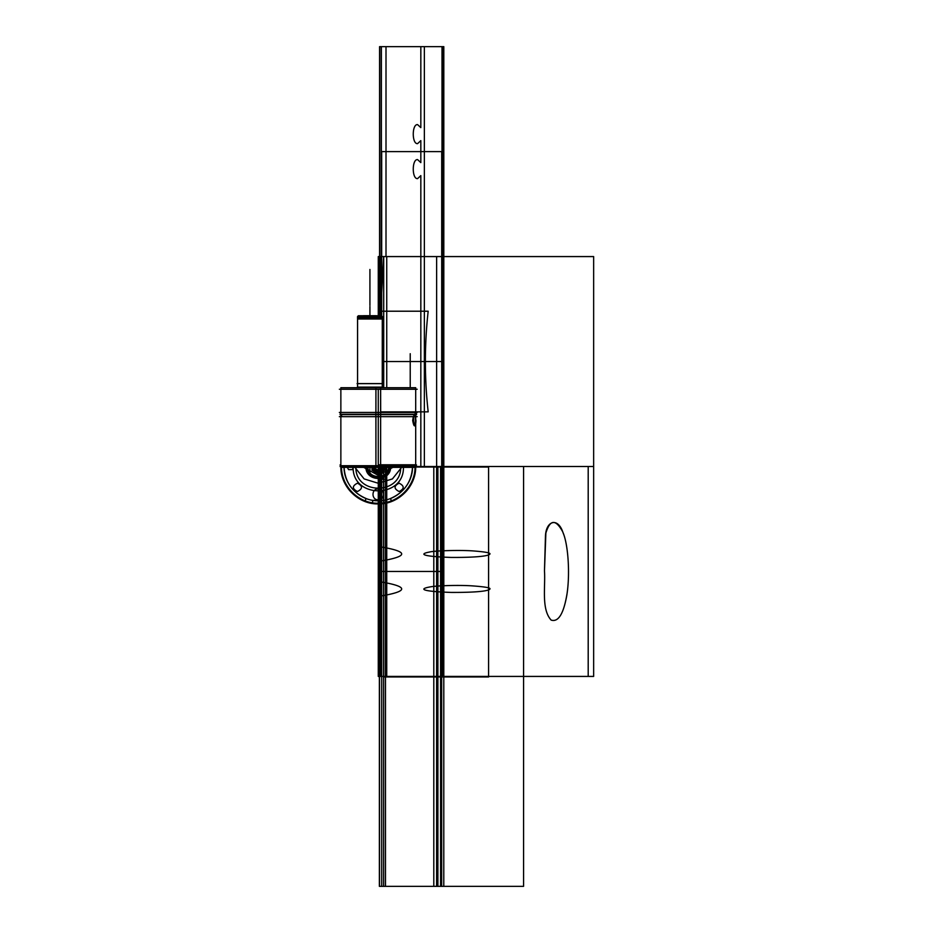 <?xml version="1.0" encoding="UTF-8"?>
<svg xmlns="http://www.w3.org/2000/svg" width="933" height="933" viewBox="0 0 933 933"><rect width="100%" height="100%" fill="white"/><g stroke="black" fill="none" stroke-linecap="round" stroke-linejoin="round"><path stroke-width="1.4" d="M416.503 466.5L340.055 466.5M380.629 465.719L380.629 415.978L380.629 465.719L340.743 465.719M340.86 465.835L415.698 465.835L340.86 465.835L340.86 416.654M415.815 465.719L375.917 465.719L375.882 414.252L416.456 414.252L414.497 416.386L416.468 414.415L378.273 414.415L416.468 414.415L414.497 412.444C416.351 413.366 417.004 414.077 416.456 414.579L375.882 414.579L375.929 387.72L415.698 387.72L375.929 387.72L375.929 412.853M415.698 467.363L375.929 467.363L375.929 465.835L375.929 467.363L415.698 467.363L415.698 465.835L415.698 467.363M378.273 464.786L415.698 464.786L378.273 464.786M375.929 465.719L375.929 415.978M378.273 467.316L378.273 465.684M412.678 465.812L415.43 465.812M417.191 412.444L339.355 412.444M415.78 420.865A5.318 1.376 90 0 0 414.404 415.22A5.318 1.376 90 0 0 413.039 420.865M415.43 420.526L415.197 416.654L415.43 420.526C414.917 427.384 413.995 427.384 412.678 420.526C413.995 427.384 414.917 427.384 415.43 420.526C414.917 427.384 413.995 427.384 412.678 420.526L413.307 416.654L412.678 420.526L413.307 416.654L412.678 420.526L414.427 425.845M417.214 416.654L339.355 416.654L417.214 416.654M378.273 416.386L378.273 414.415L340.09 414.415L415.698 414.415L340.86 414.415L378.273 414.415L378.273 389.259M380.629 415.978L380.676 414.252L340.09 414.252L342.061 416.386L340.09 414.415L340.498 413.202M340.09 414.579L380.676 414.579L380.629 387.72L340.86 387.72L380.629 387.72L380.629 412.853M413.202 420.188A5.318 1.376 90 0 0 414.579 425.845A5.318 1.376 90 0 0 415.955 420.188M414.497 425.833L415.43 420.981M380.629 467.363L380.629 465.835L380.629 467.363L340.86 467.363L340.86 414.579L340.86 467.363L380.629 467.363M378.273 416.654L378.273 465.719L378.273 416.654M417.191 389.259L339.355 389.259M383.265 387.72L382.378 387.195L383.265 387.72A24.853 24.853 0 0 0 382.378 387.195A24.853 24.853 0 0 1 383.265 387.72A24.853 24.853 0 0 0 382.378 387.195A24.853 24.853 0 0 1 383.265 387.72A24.853 24.853 0 0 0 382.378 387.195A24.853 24.806 90 0 1 383.241 387.72M356.593 387.72A24.853 24.853 0 0 1 357.467 387.195A24.853 24.853 0 0 0 356.593 387.72A24.853 24.853 0 0 1 357.467 387.195A24.853 24.853 0 0 0 356.593 387.72A24.853 24.853 0 0 1 357.467 387.195A24.853 24.853 0 0 0 356.593 387.72A24.853 24.853 0 0 1 357.467 387.195L382.425 387.195M357.491 387.195A24.853 24.806 90 0 0 356.616 387.72M382.285 317.826L382.285 316.439L382.285 317.826L382.285 316.439L357.561 316.439L357.584 387.137L357.584 316.439L382.285 316.439L382.262 387.137L382.285 316.439L382.285 317.826L357.561 317.826M382.285 383.568L382.285 317.931M357.561 317.931L357.561 383.568M382.285 319.016L357.561 319.016L382.285 319.016M382.402 383.568L357.444 383.568M357.561 387.113L382.285 387.113L357.561 387.113L382.285 387.113L357.561 387.113L357.561 316.439L357.561 387.137M359.648 315.762L380.221 315.762M357.444 317.931L382.378 317.931M369.783 315.704L376.349 315.704M363.508 315.704L370.063 315.704M357.071 383.638L382.787 383.638M358.319 316.439L358.319 315.762L381.55 315.762L381.55 316.439M378.273 465.835L344.802 465.835M341.525 466.5C341.023 486.14 358.645 503.762 378.273 503.249C397.913 503.762 415.535 486.14 415.033 466.5L436.632 466.5L436.632 256.575L386.74 256.575L386.74 387.72M401.656 467.363L392.42 478.921L378.273 483.271L364.138 478.921L354.902 467.363L364.138 478.921L378.273 483.271L392.42 478.921L401.656 467.363M378.273 467.363L378.273 676.425L378.273 467.363L378.273 676.425L588.198 676.425L588.198 466.5L415.033 466.5L442.709 466.5L415.033 466.5L442.709 466.5L442.709 256.575L383.673 256.575L380.664 311.214L428.177 311.214C424.457 344.755 424.457 378.308 428.177 411.861L380.664 411.861L428.177 411.861C424.457 378.32 424.457 344.767 428.177 311.214L380.664 311.214L383.673 256.575L383.72 387.72L383.72 256.575L442.709 256.575L380.641 256.575L380.641 315.762M386.74 467.363L386.74 676.425L436.632 676.425L436.632 466.5L415.033 466.5L593.645 466.5L415.033 466.5L593.645 466.5L593.645 256.575L383.72 256.575L593.645 256.575L593.645 466.5L415.033 466.5L442.732 466.5L442.709 256.575L442.732 676.425L380.641 676.425L380.641 596.059C408.689 591.324 408.689 586.589 380.641 581.854L380.641 561.071C408.689 556.336 408.689 551.601 380.641 546.866L380.641 467.363M424.363 46.65L424.363 256.575L443.816 256.575L443.816 46.65L424.363 46.65M379.568 46.65L379.568 256.575L420.83 256.575L420.83 175.602L417.576 178.623C411.826 179.183 411.826 159.03 417.576 159.59L420.83 162.61L420.83 140.615L417.576 143.635C411.826 144.195 411.826 124.042 417.576 124.602L420.83 127.623L420.83 46.65L379.568 46.65L379.568 315.704L379.568 256.575L443.816 256.575L424.363 256.575L424.363 466.5L443.816 466.5L443.816 256.575L379.568 256.575L379.568 315.704L379.568 256.575L443.816 256.575L443.816 46.65L379.568 46.65L379.568 256.575L443.816 256.575L379.568 256.575L420.83 256.575L420.83 466.5L415.033 466.5L443.816 466.5L443.816 46.65L379.568 46.65L379.568 256.575L443.816 256.575L443.816 46.65L379.568 46.65M340.86 466.5C340.347 486.49 358.284 504.438 378.273 503.925C398.274 504.438 416.211 486.49 415.698 466.5C414.87 483.212 406.788 494.887 391.428 501.534L390.6 498.455C404.479 492.309 411.791 481.661 412.526 466.5C412.992 484.798 396.572 501.219 378.273 500.741C359.975 501.219 343.566 484.798 344.032 466.5C344.767 481.661 352.068 492.309 365.958 498.455L365.13 501.534C349.77 494.887 341.676 483.212 340.86 466.5C340.347 486.49 358.284 504.438 378.273 503.925C398.274 504.438 416.211 486.49 415.698 466.5M372.978 500.333L372.15 503.412L384.408 503.412L383.58 500.333L372.978 500.333M386.005 46.65L386.005 256.575L442.802 256.575L442.802 46.65L386.005 46.65L386.005 256.575L442.802 256.575L442.802 46.65L386.005 46.65M372.967 466.5C372.64 473.358 383.918 473.358 383.591 466.5C383.918 473.358 372.64 473.358 372.967 466.5M383.428 467.363L378.273 471.725L373.13 467.363L378.273 471.725L383.428 467.363M410.228 387.72L410.228 353.7L410.228 387.72M544.475 570.856L545.478 535.425C546.435 520.334 558.214 517.279 563.077 532.848C568.337 544.849 570.18 575.136 566.786 595.441C563.415 614.124 558.202 622.346 551.17 620.107C541.163 609.319 545.56 586.764 544.475 570.856L545.875 533.081C549.98 519.553 555.497 518.946 562.424 531.274C567.94 542.283 570.238 572.057 567.077 593.446C563.8 613.494 558.494 622.381 551.17 620.107C541.163 609.296 545.56 586.764 544.475 570.856M383.72 467.363L383.72 676.425L593.645 676.425L593.645 466.5L593.645 676.425L383.72 676.425L383.72 467.363M451.502 592.432C419.022 591.347 419.605 588.63 430.754 586.81C435.046 585.866 456.459 584.898 471.317 585.807C484.39 586.717 490.606 587.743 489.965 588.898C489.697 590.216 483.107 592.525 451.502 592.432M451.502 557.444C419.558 556.395 419.862 553.747 429.915 551.951C433.6 550.855 459.409 549.829 473.941 550.983C485.055 551.858 490.396 552.837 489.965 553.91C489.708 555.228 483.084 557.537 451.502 557.444M340.86 414.415L415.698 414.415M378.273 315.704L378.273 256.575L443.665 256.575L443.665 676.425L378.273 676.425L588.198 676.425L588.198 466.5L415.033 466.5L443.816 466.5L443.816 256.575L443.793 886.35L443.816 466.5L415.033 466.5L443.572 466.5L443.572 256.575L379.813 256.575L379.813 315.704M399.126 491.528C393.738 488.74 393.738 485.953 399.126 483.177C404.514 485.953 404.514 488.74 399.126 491.528M357.432 491.528C352.044 488.74 352.044 485.953 357.432 483.177C362.82 485.953 362.82 488.74 357.432 491.528M378.273 499.808C371.252 500.146 371.252 488.577 378.273 488.915C385.306 488.577 385.306 500.146 378.273 499.808M392.851 467.363L378.273 475.387L363.707 467.363M374.098 466.5C376.885 471.888 379.673 471.888 382.448 466.5C379.673 471.888 376.885 471.888 374.098 466.5M379.813 46.65L379.813 256.575L443.572 256.575L443.572 46.65L379.813 46.65M372.827 466.5C372.5 473.521 384.058 473.521 383.72 466.5M381.41 467.363L380.093 469.637L376.466 469.637L375.148 467.363M378.273 471.515L381.9 471.515L381.9 467.363L381.9 471.515L381.9 467.363L381.9 471.515L381.9 467.363L381.9 471.515L378.273 471.515M347.286 467.363L348.604 469.637L352.231 469.637L353.537 467.363M385.527 467.363L385.527 479.2L385.527 467.363L385.527 479.2L385.527 467.363L385.527 479.2L378.273 479.2L385.527 479.2L385.527 467.363L385.481 676.425L437.904 676.425L437.904 466.5L415.033 466.5L441.997 466.5L441.997 256.575L381.375 256.575L381.375 315.762M385.481 676.425L385.481 886.35L437.904 886.35L437.904 676.425L385.481 676.425M369.923 467.363L369.923 475.515L369.923 467.363M379.369 467.363L379.369 676.425L433.798 676.425L379.369 676.425L379.369 886.35L433.798 886.35L433.798 466.5L415.033 466.5L442.627 466.5L442.627 256.575L380.757 256.575L380.757 315.762M353.152 466.5C351.601 498.91 404.957 498.91 403.406 466.5M381.375 46.65L381.375 256.575L441.997 256.575L441.997 46.65L381.375 46.65M355.893 466.5C354.505 495.376 402.053 495.376 400.665 466.5M383.626 467.363L383.626 676.961L488.589 676.961L488.589 467.036L383.626 467.036L488.589 467.036L488.589 676.961L383.626 676.961L383.626 467.363L383.626 886.35L523.576 886.35L523.576 676.425L383.626 676.425L523.576 676.425L523.576 466.5L415.033 466.5L441.659 466.5L441.659 676.425L381.714 676.425L381.714 886.35L441.659 886.35L441.659 676.425L381.714 676.425L381.714 467.363M379.416 467.363L379.416 676.425L436.621 676.425L436.621 466.5L415.033 466.5L440.574 466.5L440.574 676.425L379.568 676.425L379.568 886.35L440.574 886.35L440.574 676.425L379.568 676.425L379.568 467.363M436.621 676.425L379.416 676.425L379.416 886.35L436.621 886.35L436.621 676.425M369.923 305.464L369.923 269.474L369.923 305.464M381.679 467.363L381.679 571.462L441.706 571.462L441.706 361.538L382.285 361.538L441.706 361.538L441.706 151.613L381.679 151.613L381.679 316.439M367.917 466.5C367.275 479.865 389.271 479.865 388.629 466.5M384.559 467.363L384.559 470.127L378.273 473.754L371.999 470.127L371.999 467.363M371.521 467.363L372.838 469.637L372.057 467.363M378.273 472.786L372.838 469.637L374.646 472.786L381.9 472.786L383.72 469.637L378.273 472.786M384.501 467.363L383.72 469.637L385.037 467.363M380.757 467.363L380.757 676.425L442.627 676.425L442.627 466.5L415.033 466.5M365.911 466.5C365.153 482.443 391.405 482.443 390.635 466.5M389.901 466.5C390.624 481.498 365.934 481.498 366.646 466.5M369.923 306.525L369.923 315.564L369.923 306.525M341.408 466.383L340.02 464.984M415.15 466.383L416.538 464.984M415.698 465.719L415.698 423.605L415.698 465.719M415.698 418.695L415.698 414.579L415.698 418.695M415.698 412.853L415.698 387.72L415.698 412.853M415.698 467.316L415.698 465.684M413.657 424.468L413.517 416.468M340.86 412.853L340.86 387.72L340.86 412.853M382.285 317.85L382.285 387.137L382.285 317.85M358.295 315.762L358.295 316.439L358.295 315.762"/></g></svg>
